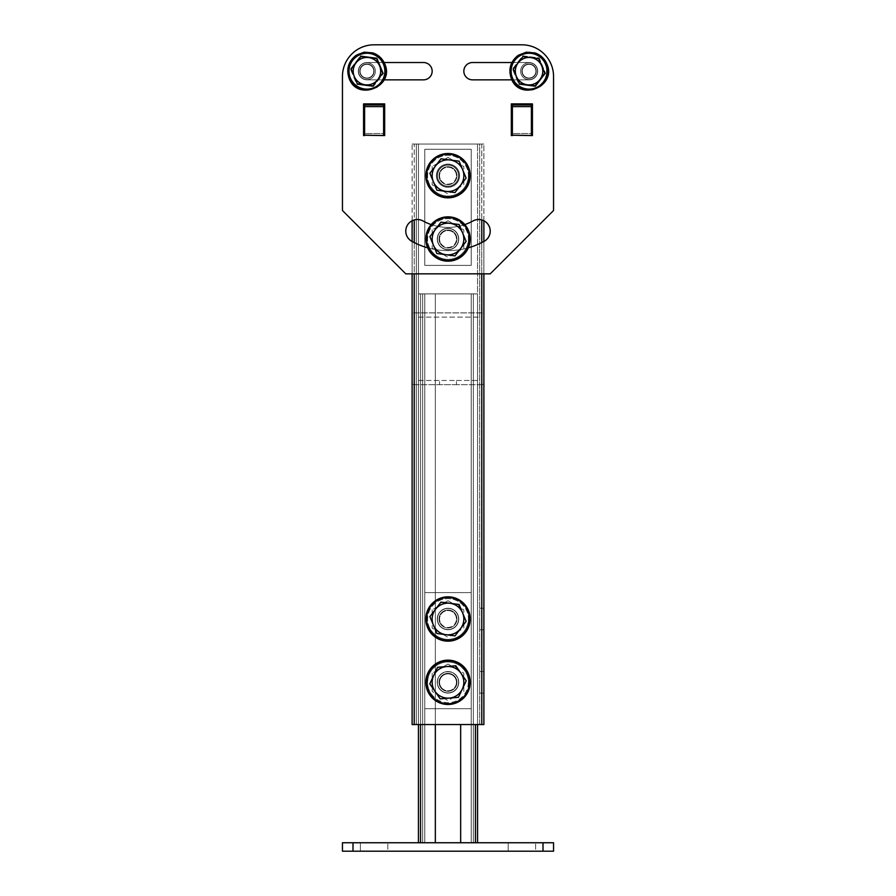 <?xml version="1.0" encoding="UTF-8"?>
<svg xmlns="http://www.w3.org/2000/svg" width="896" height="896" viewBox="0 0 896 896"><rect width="100%" height="100%" fill="white"/><g stroke="black" fill="none" stroke-linecap="round" stroke-linejoin="round"><path stroke-width="0.67" stroke-dasharray="4.48 3.36" d="M458.763 618.99A10.763 10.763 0 0 1 448 629.754A10.763 10.763 0 0 1 437.237 618.99A10.763 10.763 0 0 0 448 629.754A10.763 10.763 0 0 0 458.763 618.99A10.763 10.763 0 0 0 448 608.227A10.763 10.763 0 0 0 437.237 618.99A10.763 10.763 0 0 1 448 608.227A10.763 10.763 0 0 1 458.763 618.99A10.763 10.763 0 0 1 448 629.754A10.763 10.763 0 0 1 437.237 618.99A10.763 10.763 0 0 0 448 629.754A10.763 10.763 0 0 0 458.763 618.99A10.763 10.763 0 0 0 448 608.227A10.763 10.763 0 0 0 437.237 618.99A10.763 10.763 0 0 1 448 608.227A10.763 10.763 0 0 1 458.763 618.99M458.763 682.315A10.763 10.763 0 0 1 448 693.09A10.763 10.763 0 0 1 437.237 682.315A10.763 10.763 0 0 0 448 693.09A10.763 10.763 0 0 0 458.763 682.315A10.763 10.763 0 0 0 448 671.552A10.763 10.763 0 0 0 437.237 682.315A10.763 10.763 0 0 1 448 671.552A10.763 10.763 0 0 1 458.763 682.315A10.763 10.763 0 0 1 448 693.09A10.763 10.763 0 0 1 437.237 682.315A10.763 10.763 0 0 0 448 693.09A10.763 10.763 0 0 0 458.763 682.315A10.763 10.763 0 0 0 448 671.552A10.763 10.763 0 0 0 437.237 682.315A10.763 10.763 0 0 1 448 671.552A10.763 10.763 0 0 1 458.763 682.315M483.885 618.99L483.885 629.754L483.885 618.99M479.662 618.99L479.662 629.754L479.662 618.99M483.885 682.315L483.885 693.09L483.885 682.315M479.662 682.315L479.662 693.09L479.662 682.315M458.763 175.683A10.763 10.763 0 0 1 448 186.446A10.763 10.763 0 0 1 437.237 175.683A10.763 10.763 0 0 0 448 186.446A10.763 10.763 0 0 0 458.763 175.683A10.763 10.763 0 0 0 448 164.92A10.763 10.763 0 0 0 437.237 175.683A10.763 10.763 0 0 1 448 164.92A10.763 10.763 0 0 1 458.763 175.683A10.763 10.763 0 0 1 448 186.446A10.763 10.763 0 0 1 437.237 175.683A10.763 10.763 0 0 0 448 186.446A10.763 10.763 0 0 0 458.763 175.683A10.763 10.763 0 0 0 448 164.92A10.763 10.763 0 0 0 437.237 175.683A10.763 10.763 0 0 1 448 164.92A10.763 10.763 0 0 1 458.763 175.683M458.763 239.008A10.763 10.763 0 0 1 448 249.782A10.763 10.763 0 0 1 437.237 239.008A10.763 10.763 0 0 0 448 249.782A10.763 10.763 0 0 0 458.763 239.008A10.763 10.763 0 0 0 448 228.245A10.763 10.763 0 0 0 437.237 239.008A10.763 10.763 0 0 1 448 228.245A10.763 10.763 0 0 1 458.763 239.008A10.763 10.763 0 0 1 448 249.782A10.763 10.763 0 0 1 437.237 239.008A10.763 10.763 0 0 0 448 249.782A10.763 10.763 0 0 0 458.763 239.008A10.763 10.763 0 0 0 448 228.245A10.763 10.763 0 0 0 437.237 239.008A10.763 10.763 0 0 1 448 228.245A10.763 10.763 0 0 1 458.763 239.008M481.779 219.957L481.779 724.539L481.779 144.021L483.885 144.021L483.885 724.539L483.885 144.021L481.779 144.021L481.779 724.539L483.885 724.539L414.221 724.539L414.221 144.021L483.885 144.021L412.115 144.021L414.221 144.021L412.115 144.021L412.115 724.539L481.779 724.539L412.115 724.539L412.115 144.021L481.779 144.021L414.221 144.021L414.221 724.539L414.221 219.957M479.662 144.021L418.443 144.021L479.662 144.021L479.662 724.539L477.557 724.539L479.662 724.539L479.662 144.021L416.338 144.021L479.662 144.021L479.662 724.539L418.443 724.539L479.662 724.539L479.662 144.021M416.338 724.539L418.443 724.539L416.338 724.539L416.338 144.021L416.338 724.539L477.557 724.539L416.338 724.539L416.338 144.021L418.443 144.021L416.338 144.021L416.338 724.539M481.779 724.539L483.885 724.539L483.885 220.786A11.614 11.614 0 0 0 472.998 220.954A51.722 51.722 0 0 1 423.002 220.954A11.614 11.614 0 0 0 407.221 225.512A11.614 11.614 0 0 0 411.779 241.282A74.939 74.939 0 0 0 484.221 241.282A11.614 11.614 0 0 0 490.224 231.123A11.614 11.614 0 0 0 472.998 220.954A11.614 11.614 0 0 1 488.779 225.512A11.614 11.614 0 0 1 484.221 241.282A74.939 74.939 0 0 1 411.779 241.282A11.614 11.614 0 0 1 405.776 231.123A11.614 11.614 0 0 1 423.002 220.954A51.722 51.722 0 0 0 472.998 220.954A51.722 51.722 0 0 1 423.002 220.954A11.614 11.614 0 0 0 405.776 231.123A11.614 11.614 0 0 0 411.779 241.282A74.939 74.939 0 0 0 484.221 241.282M412.115 220.786L412.115 724.539L414.221 724.539M412.115 273.84L412.115 241.472M483.885 241.472L483.885 273.84M456.445 380.453L477.557 380.453A2.106 2.106 0 0 0 479.662 378.336L479.662 319.234A2.106 2.106 0 0 0 477.557 317.117L418.443 317.117A2.106 2.106 0 0 0 416.338 319.234L416.338 378.336A2.106 2.106 0 0 0 418.443 380.453L456.445 380.453L456.445 384.675L481.779 384.675A2.106 2.106 0 0 0 483.885 382.558L483.885 315.011A2.106 2.106 0 0 0 481.779 312.894L414.221 312.894A2.106 2.106 0 0 0 412.115 315.011L412.115 382.558A2.106 2.106 0 0 0 414.221 384.675L439.555 384.675L439.555 380.453L418.443 380.453A2.106 2.106 0 0 1 416.338 378.336L416.338 319.234A2.106 2.106 0 0 1 418.443 317.117L477.557 317.117A2.106 2.106 0 0 1 479.662 319.234L479.662 378.336A2.106 2.106 0 0 1 477.557 380.453L456.445 380.453L456.445 384.675L481.779 384.675A2.106 2.106 0 0 0 483.885 382.558L483.885 315.011A2.106 2.106 0 0 0 481.779 312.894L414.221 312.894A2.106 2.106 0 0 0 412.115 315.011L412.115 382.558A2.106 2.106 0 0 0 414.221 384.675L439.555 384.675L439.555 380.453L456.445 380.453M456.445 384.675L439.555 384.675L456.445 384.675M418.443 724.539L418.443 144.021L418.443 724.539L418.443 144.021L418.443 724.539L418.443 293.899L477.557 293.899L477.557 842.755L420.56 842.755L477.557 842.755L477.557 293.899L460.667 293.899L473.334 293.899L473.334 842.755L473.334 293.899L422.666 293.899L422.666 842.755L422.666 293.899L475.44 293.899L420.56 293.899L435.333 293.899L435.333 724.539M420.56 724.539L420.56 293.899L420.56 842.755L420.56 293.899L418.443 293.899L418.443 842.755L418.443 293.899L418.443 842.755L420.56 842.755L420.56 293.899L418.443 293.899L435.333 293.899L435.333 842.755L418.443 842.755L475.44 842.755L422.666 842.755L435.333 842.755L435.333 293.899L435.333 842.755M460.667 842.755L460.667 724.539M477.557 842.755L475.44 842.755L477.557 842.755L477.557 144.021L477.557 724.539M360.394 851.2L360.394 842.755L387.834 842.755L360.394 842.755L387.834 842.755L360.394 842.755L360.394 851.2L387.834 851.2L387.834 842.755L387.834 851.2L360.394 851.2M508.166 851.2L508.166 842.755L535.606 842.755L508.166 842.755L535.606 842.755L508.166 842.755L508.166 851.2L535.606 851.2L535.606 842.755L535.606 851.2L508.166 851.2M542.998 851.2L542.998 842.755L542.998 851.2L553.549 851.2L553.549 842.755L342.451 842.755L342.451 851.2L353.002 851.2L353.002 842.755L542.998 842.755L542.998 851.2L353.002 851.2L353.002 842.755L353.002 851.2L553.549 851.2L553.549 842.755L553.549 851.2L342.451 851.2L342.451 842.755L342.451 851.2L353.002 851.2M473.334 842.755L473.334 293.899L473.334 842.755L471.218 842.755L473.334 842.755M422.666 293.899L422.666 842.755L422.666 293.899L424.782 293.899L422.666 293.899M477.557 293.899L475.44 293.899L477.557 293.899M471.218 293.899L473.334 293.899L471.218 293.899L471.218 842.755L471.218 293.899M420.56 842.755L418.443 842.755M424.782 842.755L422.666 842.755L424.782 842.755L424.782 293.899L424.782 842.755M542.998 842.755L353.002 842.755M436.386 175.683A11.614 11.614 0 0 0 448 187.298A11.614 11.614 0 0 0 459.614 175.683A11.614 11.614 0 0 0 448 164.069A11.614 11.614 0 0 0 436.386 175.683A11.614 11.614 0 0 0 448 187.298A11.614 11.614 0 0 0 459.614 175.683A11.614 11.614 0 0 0 448 164.069A11.614 11.614 0 0 0 436.386 175.683A11.614 11.614 0 0 1 448 164.069A11.614 11.614 0 0 1 459.614 175.683A11.614 11.614 0 0 1 448 187.298A11.614 11.614 0 0 1 436.386 175.683A11.614 11.614 0 0 1 448 164.069A11.614 11.614 0 0 1 459.614 175.683A11.614 11.614 0 0 1 448 187.298A11.614 11.614 0 0 1 436.386 175.683M512.669 79.845L529.066 79.845A8.658 8.658 0 0 0 537.712 71.187A8.658 8.658 0 0 0 529.066 62.53L472.483 62.53A8.658 8.658 0 0 0 463.837 71.187A8.658 8.658 0 0 0 472.483 79.845L529.066 79.845A8.658 8.658 0 0 0 537.712 71.187A8.658 8.658 0 0 0 529.066 62.53L512.669 62.53M432.163 71.187A8.658 8.658 0 0 0 423.517 62.53L366.934 62.53A8.658 8.658 0 0 0 358.288 71.187A8.658 8.658 0 0 0 366.934 79.845L423.517 79.845A8.658 8.658 0 0 0 432.163 71.187M383.611 135.576L384.675 135.576L384.675 103.902L363.563 103.902L363.563 135.576L364.616 135.576L363.563 135.576L363.563 103.902L384.675 103.902L384.675 135.576L383.611 135.576L383.611 133.526L383.611 135.576L364.616 135.576L364.616 104.966L364.616 133.526L383.611 133.526L383.611 104.966L383.611 133.526L364.616 133.526L364.616 135.173L383.611 135.173L383.611 133.526L383.611 135.576L364.616 135.576L383.611 135.576M531.384 135.576L532.437 135.576L532.437 103.902L511.325 103.902L511.325 135.576L512.389 135.576L511.325 135.576L511.325 103.902L532.437 103.902L532.437 135.576L531.384 135.576L531.384 133.526L531.384 135.576L512.389 135.576L512.389 104.966L512.389 133.526L531.384 133.526L531.384 104.966L531.384 133.526L512.389 133.526L512.389 135.173L531.384 135.173L531.384 133.526L531.384 135.576L512.389 135.576L531.384 135.576M521.886 44.8A31.662 31.662 0 0 1 553.549 76.462A31.662 31.662 0 0 0 521.886 44.8L374.114 44.8L521.886 44.8A31.662 31.662 0 0 1 553.549 76.462L553.549 210.515L553.549 76.462L553.549 210.515L490.224 273.84L405.776 273.84L490.224 273.84L405.776 273.84L342.451 210.515L342.451 76.462L342.451 210.515L405.776 273.84L342.451 210.515M342.451 76.462A31.662 31.662 0 0 1 374.114 44.8A31.662 31.662 0 0 0 342.451 76.462A31.662 31.662 0 0 1 374.114 44.8M427.65 247.811A74.939 74.939 0 0 0 468.35 247.811M464.834 224.582A51.722 51.722 0 0 1 431.166 224.582M383.331 62.53L366.934 62.53A8.658 8.658 0 0 0 358.288 71.187A8.658 8.658 0 0 0 366.934 79.845L383.331 79.845M423.517 79.845L366.934 79.845A8.658 8.658 0 0 1 358.288 71.187A8.658 8.658 0 0 1 366.934 62.53L423.517 62.53A8.658 8.658 0 0 1 432.163 71.187A8.658 8.658 0 0 1 423.517 79.845L366.934 79.845A8.658 8.658 0 0 1 358.288 71.187A8.658 8.658 0 0 1 366.934 62.53L423.517 62.53M463.837 71.187A8.658 8.658 0 0 1 472.483 62.53L529.066 62.53A8.658 8.658 0 0 1 537.712 71.187A8.658 8.658 0 0 1 529.066 79.845L472.483 79.845A8.658 8.658 0 0 1 463.837 71.187A8.658 8.658 0 0 1 472.483 62.53L529.066 62.53A8.658 8.658 0 0 1 537.712 71.187A8.658 8.658 0 0 1 529.066 79.845L472.483 79.845A8.658 8.658 0 0 1 463.837 71.187M490.224 273.84L553.549 210.515L490.224 273.84M383.611 135.173L383.611 106.602L364.616 106.602L364.616 135.173M364.616 106.602L364.616 104.966L383.611 104.966L383.611 106.602M531.384 135.173L531.384 106.602L512.389 106.602L512.389 135.173M512.389 106.602L512.389 104.966L531.384 104.966L531.384 106.602M448 610.019A8.971 8.971 0 0 0 439.029 618.99A8.971 8.971 0 0 0 448 627.962A8.971 8.971 0 0 0 456.971 618.99A8.971 8.971 0 0 0 448 610.019A8.971 8.971 0 0 0 439.029 618.99A8.971 8.971 0 0 0 448 627.962A8.971 8.971 0 0 0 456.971 618.99A8.971 8.971 0 0 0 448 610.019A8.971 8.971 0 0 0 439.029 618.99A8.971 8.971 0 0 0 448 627.962A8.971 8.971 0 0 0 456.971 618.99A8.971 8.971 0 0 0 448 610.019A8.971 8.971 0 0 0 439.029 618.99A8.971 8.971 0 0 0 448 627.962A8.971 8.971 0 0 0 456.971 618.99A8.971 8.971 0 0 0 448 610.019M448 673.344A8.971 8.971 0 0 0 439.029 682.315A8.971 8.971 0 0 0 448 691.298A8.971 8.971 0 0 0 456.971 682.315A8.971 8.971 0 0 0 448 673.344A8.971 8.971 0 0 0 439.029 682.315A8.971 8.971 0 0 0 448 691.298A8.971 8.971 0 0 0 456.971 682.315A8.971 8.971 0 0 0 448 673.344A8.971 8.971 0 0 0 439.029 682.315A8.971 8.971 0 0 0 448 691.298A8.971 8.971 0 0 0 456.971 682.315A8.971 8.971 0 0 0 448 673.344A8.971 8.971 0 0 0 439.029 682.315A8.971 8.971 0 0 0 448 691.298A8.971 8.971 0 0 0 456.971 682.315A8.971 8.971 0 0 0 448 673.344M424.782 708.702L471.218 708.702L471.218 592.603L424.782 592.603L424.782 708.702L471.218 708.702L471.218 592.603L424.782 592.603L424.782 708.702L471.218 708.702L471.218 592.603L424.782 592.603L424.782 708.702L471.218 708.702L471.218 592.603L424.782 592.603L424.782 708.702M448 247.979A8.971 8.971 0 0 0 456.971 239.008A8.971 8.971 0 0 0 448 230.037A8.971 8.971 0 0 0 439.029 239.008A8.971 8.971 0 0 0 448 247.979A8.971 8.971 0 0 0 456.971 239.008A8.971 8.971 0 0 0 448 230.037A8.971 8.971 0 0 0 439.029 239.008A8.971 8.971 0 0 0 448 247.979A8.971 8.971 0 0 0 456.971 239.008A8.971 8.971 0 0 0 448 230.037A8.971 8.971 0 0 0 439.029 239.008A8.971 8.971 0 0 0 448 247.979A8.971 8.971 0 0 0 456.971 239.008A8.971 8.971 0 0 0 448 230.037A8.971 8.971 0 0 0 439.029 239.008A8.971 8.971 0 0 0 448 247.979M448 184.654A8.971 8.971 0 0 0 456.971 175.683A8.971 8.971 0 0 0 448 166.712A8.971 8.971 0 0 0 439.029 175.683A8.971 8.971 0 0 0 448 184.654A8.971 8.971 0 0 0 456.971 175.683A8.971 8.971 0 0 0 448 166.712A8.971 8.971 0 0 0 439.029 175.683A8.971 8.971 0 0 0 448 184.654A8.971 8.971 0 0 0 456.971 175.683A8.971 8.971 0 0 0 448 166.712A8.971 8.971 0 0 0 439.029 175.683A8.971 8.971 0 0 0 448 184.654A8.971 8.971 0 0 0 456.971 175.683A8.971 8.971 0 0 0 448 166.712A8.971 8.971 0 0 0 439.029 175.683A8.971 8.971 0 0 0 448 184.654M471.218 149.296L424.782 149.296L424.782 265.395L471.218 265.395L471.218 149.296L424.782 149.296L424.782 265.395L471.218 265.395L471.218 149.296L424.782 149.296L424.782 265.395L471.218 265.395L471.218 149.296L424.782 149.296L424.782 265.395L471.218 265.395L471.218 149.296M425.835 175.683A22.165 22.165 0 0 0 448 197.848A22.165 22.165 0 0 0 470.165 175.683A22.165 22.165 0 0 0 448 153.518A22.165 22.165 0 0 0 425.835 175.683M456.445 175.683A8.445 8.445 0 0 0 448 167.238A8.445 8.445 0 0 0 439.555 175.683A8.445 8.445 0 0 0 448 184.128A8.445 8.445 0 0 0 456.445 175.683M437.45 175.683A10.55 10.55 0 0 1 448 165.122A10.55 10.55 0 0 1 458.55 175.683A10.55 10.55 0 0 0 448 165.122A10.55 10.55 0 0 0 437.45 175.683A10.55 10.55 0 0 0 448 186.234A10.55 10.55 0 0 0 458.55 175.683A10.55 10.55 0 0 1 448 186.234A10.55 10.55 0 0 1 437.45 175.683M432.163 166.544L432.163 184.822L448 193.962L463.837 184.822L463.837 166.544L448 157.405L432.163 166.544L432.163 184.822L448 193.962L463.837 184.822L463.837 166.544L455.918 161.974A15.837 15.837 0 0 0 440.082 161.974L432.163 166.544M455.918 161.974L448 157.405L440.082 161.974A15.837 15.837 0 0 0 440.082 189.392A15.837 15.837 0 0 0 463.837 175.683A15.837 15.837 0 0 0 455.918 161.974M440.205 622.227A8.445 8.445 0 0 1 444.763 611.195A8.445 8.445 0 0 1 455.795 615.754A8.445 8.445 0 0 1 451.237 626.786A8.445 8.445 0 0 1 440.205 622.227M457.755 614.947A10.55 10.55 0 0 0 443.957 609.235A10.55 10.55 0 0 0 438.245 623.034A10.55 10.55 0 0 1 443.957 609.235A10.55 10.55 0 0 1 457.755 614.947A10.55 10.55 0 0 1 452.043 628.746A10.55 10.55 0 0 1 438.245 623.034A10.55 10.55 0 0 0 452.043 628.746A10.55 10.55 0 0 0 457.755 614.947M460.981 608.978L461.395 609.963M462.213 611.934L466.122 621.365M435.008 629.003L429.878 616.616L441 602.101L459.122 604.486M460.566 628.622L455.426 635.331M454.317 635.79L445.939 634.693M425.835 239.008A22.165 22.165 0 0 0 448 261.173A22.165 22.165 0 0 0 470.165 239.008A22.165 22.165 0 0 0 448 216.843A22.165 22.165 0 0 0 425.835 239.008M456.445 239.008A8.445 8.445 0 0 0 448 230.563A8.445 8.445 0 0 0 439.555 239.008A8.445 8.445 0 0 0 448 247.453A8.445 8.445 0 0 0 456.445 239.008M437.45 239.008A10.55 10.55 0 0 1 448 228.458A10.55 10.55 0 0 1 458.55 239.008A10.55 10.55 0 0 0 448 228.458A10.55 10.55 0 0 0 437.45 239.008A10.55 10.55 0 0 0 448 249.57A10.55 10.55 0 0 0 458.55 239.008A10.55 10.55 0 0 1 448 249.57A10.55 10.55 0 0 1 437.45 239.008M432.163 229.869L432.163 248.147L448 257.298L463.837 248.147L463.837 229.869L448 220.73L432.163 229.869L432.163 248.147L448 257.298L463.837 248.147L463.837 229.869L455.918 225.299A15.837 15.837 0 0 0 440.082 225.299L432.163 229.869M455.918 225.299L448 220.73L440.082 225.299A15.837 15.837 0 0 0 440.082 252.728A15.837 15.837 0 0 0 463.837 239.008A15.837 15.837 0 0 0 455.918 225.299M425.835 618.99A22.165 22.165 0 0 0 448 641.155A22.165 22.165 0 0 0 470.165 618.99A22.165 22.165 0 0 0 448 596.826A22.165 22.165 0 0 0 425.835 618.99M456.445 618.99A8.445 8.445 0 0 0 448 610.546A8.445 8.445 0 0 0 439.555 618.99A8.445 8.445 0 0 0 448 627.435A8.445 8.445 0 0 0 456.445 618.99M437.45 618.99A10.55 10.55 0 0 1 448 608.44A10.55 10.55 0 0 1 458.55 618.99A10.55 10.55 0 0 0 448 608.44A10.55 10.55 0 0 0 437.45 618.99A10.55 10.55 0 0 0 448 629.541A10.55 10.55 0 0 0 458.55 618.99A10.55 10.55 0 0 1 448 629.541A10.55 10.55 0 0 1 437.45 618.99M432.163 609.851L432.163 628.13L448 637.269L463.837 628.13L463.837 609.851L448 600.712L432.163 609.851L432.163 628.13L448 637.269L463.837 628.13L463.837 609.851L455.918 605.282A15.837 15.837 0 0 0 440.082 605.282L432.163 609.851M455.918 605.282L448 600.712L440.082 605.282A15.837 15.837 0 0 0 440.082 632.699A15.837 15.837 0 0 0 463.837 618.99A15.837 15.837 0 0 0 455.918 605.282M425.835 682.315A22.165 22.165 0 0 0 448 704.491A22.165 22.165 0 0 0 470.165 682.315A22.165 22.165 0 0 0 448 660.15A22.165 22.165 0 0 0 425.835 682.315M456.445 682.315A8.445 8.445 0 0 0 448 673.882A8.445 8.445 0 0 0 439.555 682.315A8.445 8.445 0 0 0 448 690.76A8.445 8.445 0 0 0 456.445 682.315M437.45 682.315A10.55 10.55 0 0 1 448 671.765A10.55 10.55 0 0 1 458.55 682.315A10.55 10.55 0 0 0 448 671.765A10.55 10.55 0 0 0 437.45 682.315A10.55 10.55 0 0 0 448 692.877A10.55 10.55 0 0 0 458.55 682.315A10.55 10.55 0 0 1 448 692.877A10.55 10.55 0 0 1 437.45 682.315M432.163 673.176L432.163 691.466L448 700.605L463.837 691.466L463.837 673.176L448 664.037L432.163 673.176L432.163 691.466L448 700.605L463.837 691.466L463.837 673.176L455.918 668.606A15.837 15.837 0 0 0 440.082 668.606L432.163 673.176M455.918 668.606L448 664.037L440.082 668.606A15.837 15.837 0 0 0 440.082 696.035A15.837 15.837 0 0 0 463.837 682.315A15.837 15.837 0 0 0 455.918 668.606M441.067 687.131A8.445 8.445 0 0 1 443.184 675.382A8.445 8.445 0 0 1 454.933 677.51A8.445 8.445 0 0 1 452.816 689.259A8.445 8.445 0 0 1 441.067 687.131M456.669 676.301A10.55 10.55 0 0 0 441.986 673.646A10.55 10.55 0 0 0 439.331 688.341A10.55 10.55 0 0 1 441.986 673.646A10.55 10.55 0 0 1 456.669 676.301A10.55 10.55 0 0 1 454.014 690.995A10.55 10.55 0 0 1 439.331 688.341A10.55 10.55 0 0 0 454.014 690.995A10.55 10.55 0 0 0 456.669 676.301M458.573 669.782L466.222 680.803M436.834 693.997L429.778 683.838L437.573 667.296L455.795 665.784M465.92 681.43L462.325 689.069M449.31 698.096L440.899 698.802M440.205 178.92A8.445 8.445 0 0 1 444.763 167.877A8.445 8.445 0 0 1 455.795 172.446A8.445 8.445 0 0 1 451.237 183.478A8.445 8.445 0 0 1 440.205 178.92M457.755 171.64A10.55 10.55 0 0 0 443.957 165.928A10.55 10.55 0 0 0 438.245 179.726A10.55 10.55 0 0 1 443.957 165.928A10.55 10.55 0 0 1 457.755 171.64A10.55 10.55 0 0 1 452.043 185.427A10.55 10.55 0 0 1 438.245 179.726A10.55 10.55 0 0 0 452.043 185.427A10.55 10.55 0 0 0 457.755 171.64M460.981 165.659L466.122 178.058L455 192.573L436.878 190.187M434.605 184.71L429.878 173.298L441 158.794M440.205 242.245A8.445 8.445 0 0 1 444.763 231.213A8.445 8.445 0 0 1 455.795 235.782A8.445 8.445 0 0 1 451.237 246.814A8.445 8.445 0 0 1 440.205 242.245M457.755 234.965A10.55 10.55 0 0 0 443.957 229.264A10.55 10.55 0 0 0 438.245 243.051A10.55 10.55 0 0 1 443.957 229.264A10.55 10.55 0 0 1 457.755 234.965A10.55 10.55 0 0 1 452.043 248.763A10.55 10.55 0 0 1 438.245 243.051A10.55 10.55 0 0 0 452.043 248.763A10.55 10.55 0 0 0 457.755 234.965M460.981 228.995L466.122 241.394L455 255.898L436.878 253.523M434.605 248.046L429.878 236.634L441 222.13M441.683 222.219L450.061 223.317M535.136 85.826L539.952 79.531A13.72 13.72 0 0 0 530.846 57.579L522.995 56.549L513.352 69.126L516.387 76.44A13.72 13.72 0 0 0 539.952 79.531L544.768 73.248L538.698 58.61L522.995 56.549L513.352 69.126L519.422 83.765L518.045 80.438L519.422 83.765L535.136 85.826L519.422 83.765L535.136 85.826L544.768 73.248L541.733 65.934L544.768 73.248L539.952 79.531A13.72 13.72 0 0 0 541.733 65.934L544.768 73.248L545.586 73.36L535.45 86.587L518.918 84.414L512.534 69.014L522.682 55.787L539.202 57.96L545.586 73.36L539.202 57.96L522.682 55.787L522.995 56.549L538.698 58.61L522.995 56.549L518.168 62.843A13.72 13.72 0 0 0 516.387 76.44L519.422 83.765L535.136 85.826L519.422 83.765L535.136 85.826L544.768 73.248L535.136 85.826L527.274 84.795A13.72 13.72 0 0 0 539.952 79.531L535.136 85.826L535.45 86.587L545.586 73.36L544.768 73.248L541.733 65.934A13.72 13.72 0 0 0 518.168 62.843L522.995 56.549L538.698 58.61L522.995 56.549L513.352 69.126L519.422 83.765L535.136 85.826L519.422 83.765L513.352 69.126L522.995 56.549L513.352 69.126L516.387 76.44A13.72 13.72 0 0 0 527.274 84.795L519.422 83.765L513.352 69.126L518.168 62.843A13.72 13.72 0 0 0 527.274 84.795A13.72 13.72 0 0 0 541.733 65.934L538.698 58.61L541.733 65.934A13.72 13.72 0 0 0 518.168 62.843L522.995 56.549L538.698 58.61L541.733 65.934L538.698 58.61L530.846 57.579A13.72 13.72 0 0 0 516.387 76.44L519.422 83.765L535.136 85.826L544.768 73.248L538.698 58.61L541.733 65.934A13.72 13.72 0 0 1 527.274 84.795A13.72 13.72 0 0 1 518.168 62.843L522.995 56.549L538.698 58.61L541.733 65.934A13.72 13.72 0 0 0 530.846 57.579L522.995 56.549L518.168 62.843A13.72 13.72 0 0 1 530.846 57.579L522.995 56.549L522.682 55.787L512.534 69.014L513.352 69.126L512.534 69.014L518.918 84.414L519.422 83.765L518.918 84.414L535.45 86.587L535.136 85.826M541.162 64.557L540.198 62.216L541.162 64.557M521.259 74.424A8.445 8.445 0 0 1 525.829 63.392A8.445 8.445 0 0 1 536.861 67.95A8.445 8.445 0 0 1 532.291 78.982A8.445 8.445 0 0 1 521.259 74.424A8.445 8.445 0 0 1 525.829 63.392A8.445 8.445 0 0 1 536.861 67.95A8.445 8.445 0 0 1 532.291 78.982A8.445 8.445 0 0 1 521.259 74.424A8.445 8.445 0 0 1 525.829 63.392A8.445 8.445 0 0 1 536.861 67.95A8.445 8.445 0 0 1 532.291 78.982A8.445 8.445 0 0 1 521.259 74.424A8.445 8.445 0 0 1 525.829 63.392A8.445 8.445 0 0 1 536.861 67.95A8.445 8.445 0 0 1 532.291 78.982A8.445 8.445 0 0 1 521.259 74.424A8.445 8.445 0 0 0 532.291 78.982A8.445 8.445 0 0 0 536.861 67.95A8.445 8.445 0 0 0 525.829 63.392A8.445 8.445 0 0 0 521.259 74.424A8.445 8.445 0 0 0 532.291 78.982A8.445 8.445 0 0 0 536.861 67.95A8.445 8.445 0 0 0 525.829 63.392A8.445 8.445 0 0 0 521.259 74.424A8.445 8.445 0 0 0 532.291 78.982A8.445 8.445 0 0 0 536.861 67.95A8.445 8.445 0 0 0 525.829 63.392A8.445 8.445 0 0 0 521.259 74.424A8.445 8.445 0 0 0 532.291 78.982A8.445 8.445 0 0 0 536.861 67.95A8.445 8.445 0 0 0 525.829 63.392A8.445 8.445 0 0 0 521.259 74.424A8.445 8.445 0 0 0 532.291 78.982A8.445 8.445 0 0 0 536.861 67.95A8.445 8.445 0 0 1 532.291 78.982A8.445 8.445 0 0 1 521.259 74.424A8.445 8.445 0 0 0 532.291 78.982A8.445 8.445 0 0 0 536.861 67.95A8.445 8.445 0 0 0 525.829 63.392A8.445 8.445 0 0 0 521.259 74.424A8.445 8.445 0 0 1 525.829 63.392A8.445 8.445 0 0 1 536.861 67.95A8.445 8.445 0 0 0 525.829 63.392A8.445 8.445 0 0 0 521.259 74.424A8.445 8.445 0 0 0 532.291 78.982A8.445 8.445 0 0 0 536.861 67.95A8.445 8.445 0 0 1 532.291 78.982A8.445 8.445 0 0 1 521.259 74.424A8.445 8.445 0 0 1 525.829 63.392A8.445 8.445 0 0 1 536.861 67.95A8.445 8.445 0 0 1 532.291 78.982A8.445 8.445 0 0 1 521.259 74.424A8.445 8.445 0 0 1 525.829 63.392A8.445 8.445 0 0 1 536.861 67.95A8.445 8.445 0 0 0 525.829 63.392A8.445 8.445 0 0 0 521.259 74.424M522.76 73.797A6.821 6.821 0 0 1 526.445 64.882A6.821 6.821 0 0 1 535.371 68.578A6.821 6.821 0 0 1 531.675 77.493A6.821 6.821 0 0 1 522.76 73.797A6.821 6.821 0 0 1 526.445 64.882A6.821 6.821 0 0 1 535.371 68.578A6.821 6.821 0 0 1 531.675 77.493A6.821 6.821 0 0 1 522.76 73.797A6.821 6.821 0 0 0 531.675 77.493A6.821 6.821 0 0 0 535.371 68.578A6.821 6.821 0 0 0 526.445 64.882A6.821 6.821 0 0 0 522.76 73.797A6.821 6.821 0 0 0 531.675 77.493A6.821 6.821 0 0 0 535.371 68.578A6.821 6.821 0 0 0 526.445 64.882A6.821 6.821 0 0 0 522.76 73.797M373.005 85.826L382.648 73.248L379.613 65.934A13.72 13.72 0 0 0 356.048 62.843A13.72 13.72 0 0 0 354.267 76.44L353.898 75.566L354.267 76.44A13.72 13.72 0 0 0 365.154 84.795L373.005 85.826L382.648 73.248L376.578 58.61L360.864 56.549L351.232 69.126L360.864 56.549L351.232 69.126L360.864 56.549L351.232 69.126L360.864 56.549L376.578 58.61L360.864 56.549L351.232 69.126L354.267 76.44L351.232 69.126L356.048 62.843A13.72 13.72 0 0 0 354.267 76.44L357.302 83.765L355.914 80.438L357.302 83.765L373.005 85.826L357.302 83.765L373.005 85.826L377.832 79.531A13.72 13.72 0 0 0 379.613 65.934L376.578 58.61L360.864 56.549L376.578 58.61L360.864 56.549L376.578 58.61L382.648 73.248L373.005 85.826L365.154 84.795A13.72 13.72 0 0 0 377.832 79.531L382.648 73.248L376.578 58.61L379.613 65.934L376.578 58.61L368.726 57.579A13.72 13.72 0 0 0 356.048 62.843L351.232 69.126L354.267 76.44A13.72 13.72 0 0 0 365.154 84.795L373.005 85.826L382.648 73.248L373.005 85.826L357.302 83.765L351.232 69.126L357.302 83.765L354.267 76.44L357.302 83.765L365.154 84.795A13.72 13.72 0 0 0 379.613 65.934A13.72 13.72 0 0 0 368.726 57.579L360.864 56.549L356.048 62.843A13.72 13.72 0 0 1 379.613 65.934L382.648 73.248L379.613 65.934A13.72 13.72 0 0 1 377.832 79.531L373.005 85.826L377.832 79.531A13.72 13.72 0 0 1 365.154 84.795L373.005 85.826L382.648 73.248L383.466 73.36L377.082 57.96L360.55 55.787L350.414 69.014L356.798 84.414L373.318 86.587L383.466 73.36L373.318 86.587L373.005 85.826L365.154 84.795A13.72 13.72 0 0 1 356.048 62.843L360.864 56.549L360.55 55.787L377.082 57.96L383.466 73.36L382.648 73.248L376.578 58.61L377.082 57.96L376.578 58.61L360.864 56.549L351.232 69.126L350.414 69.014L360.55 55.787L360.864 56.549L376.578 58.61L379.613 65.934A13.72 13.72 0 0 0 356.048 62.843A13.72 13.72 0 0 0 354.267 76.44L351.232 69.126L350.414 69.014L356.798 84.414L357.302 83.765L354.267 76.44A13.72 13.72 0 0 0 365.154 84.795L357.302 83.765L354.267 76.44L357.302 83.765L365.154 84.795A13.72 13.72 0 0 0 377.832 79.531L373.005 85.826L373.318 86.587L356.798 84.414L357.302 83.765L373.005 85.826M379.042 64.557L378.067 62.216L379.042 64.557M359.139 74.424A8.445 8.445 0 0 1 363.709 63.392A8.445 8.445 0 0 1 374.741 67.95A8.445 8.445 0 0 1 370.171 78.982A8.445 8.445 0 0 1 359.139 74.424A8.445 8.445 0 0 1 363.709 63.392A8.445 8.445 0 0 1 374.741 67.95A8.445 8.445 0 0 1 370.171 78.982A8.445 8.445 0 0 1 359.139 74.424A8.445 8.445 0 0 1 363.709 63.392A8.445 8.445 0 0 1 374.741 67.95A8.445 8.445 0 0 1 370.171 78.982A8.445 8.445 0 0 1 359.139 74.424A8.445 8.445 0 0 1 363.709 63.392A8.445 8.445 0 0 1 374.741 67.95A8.445 8.445 0 0 1 370.171 78.982A8.445 8.445 0 0 1 359.139 74.424A8.445 8.445 0 0 0 370.171 78.982A8.445 8.445 0 0 0 374.741 67.95A8.445 8.445 0 0 0 363.709 63.392A8.445 8.445 0 0 0 359.139 74.424A8.445 8.445 0 0 0 370.171 78.982A8.445 8.445 0 0 0 374.741 67.95A8.445 8.445 0 0 0 363.709 63.392A8.445 8.445 0 0 0 359.139 74.424A8.445 8.445 0 0 0 370.171 78.982A8.445 8.445 0 0 0 374.741 67.95A8.445 8.445 0 0 0 363.709 63.392A8.445 8.445 0 0 0 359.139 74.424A8.445 8.445 0 0 0 370.171 78.982A8.445 8.445 0 0 0 374.741 67.95A8.445 8.445 0 0 0 363.709 63.392A8.445 8.445 0 0 0 359.139 74.424A8.445 8.445 0 0 1 363.709 63.392A8.445 8.445 0 0 1 374.741 67.95A8.445 8.445 0 0 0 363.709 63.392A8.445 8.445 0 0 0 359.139 74.424A8.445 8.445 0 0 1 363.709 63.392A8.445 8.445 0 0 1 374.741 67.95A8.445 8.445 0 0 1 370.171 78.982A8.445 8.445 0 0 1 359.139 74.424A8.445 8.445 0 0 0 370.171 78.982A8.445 8.445 0 0 0 374.741 67.95A8.445 8.445 0 0 1 370.171 78.982A8.445 8.445 0 0 1 359.139 74.424A8.445 8.445 0 0 0 370.171 78.982A8.445 8.445 0 0 0 374.741 67.95A8.445 8.445 0 0 1 370.171 78.982A8.445 8.445 0 0 1 359.139 74.424A8.445 8.445 0 0 0 370.171 78.982A8.445 8.445 0 0 0 374.741 67.95A8.445 8.445 0 0 0 363.709 63.392A8.445 8.445 0 0 0 359.139 74.424A8.445 8.445 0 0 1 363.709 63.392A8.445 8.445 0 0 1 374.741 67.95A8.445 8.445 0 0 0 363.709 63.392A8.445 8.445 0 0 0 359.139 74.424M360.629 73.797A6.821 6.821 0 0 1 364.325 64.882A6.821 6.821 0 0 1 373.24 68.578A6.821 6.821 0 0 1 369.555 77.493A6.821 6.821 0 0 1 360.629 73.797A6.821 6.821 0 0 1 364.325 64.882A6.821 6.821 0 0 1 373.24 68.578A6.821 6.821 0 0 1 369.555 77.493A6.821 6.821 0 0 1 360.629 73.797A6.821 6.821 0 0 0 369.555 77.493A6.821 6.821 0 0 0 373.24 68.578A6.821 6.821 0 0 0 364.325 64.882A6.821 6.821 0 0 0 360.629 73.797A6.821 6.821 0 0 0 369.555 77.493A6.821 6.821 0 0 0 373.24 68.578A6.821 6.821 0 0 0 364.325 64.882A6.821 6.821 0 0 0 360.629 73.797M360.304 73.931A7.179 7.179 0 0 1 364.19 64.557A7.179 7.179 0 0 1 373.565 68.443A7.179 7.179 0 0 0 364.19 64.557A7.179 7.179 0 0 0 360.304 73.931A7.179 7.179 0 0 0 369.69 77.818A7.179 7.179 0 0 0 373.565 68.443A7.179 7.179 0 0 1 369.69 77.818A7.179 7.179 0 0 1 360.304 73.931A7.179 7.179 0 0 0 369.69 77.818A7.179 7.179 0 0 0 373.565 68.443A7.179 7.179 0 0 1 369.69 77.818A7.179 7.179 0 0 1 360.304 73.931A7.179 7.179 0 0 1 364.19 64.557A7.179 7.179 0 0 1 373.565 68.443A7.179 7.179 0 0 0 364.19 64.557A7.179 7.179 0 0 0 360.304 73.931M522.435 73.931A7.179 7.179 0 0 0 531.81 77.818A7.179 7.179 0 0 0 535.696 68.443A7.179 7.179 0 0 1 531.81 77.818A7.179 7.179 0 0 1 522.435 73.931A7.179 7.179 0 0 1 526.31 64.557A7.179 7.179 0 0 1 535.696 68.443A7.179 7.179 0 0 0 526.31 64.557A7.179 7.179 0 0 0 522.435 73.931A7.179 7.179 0 0 0 531.81 77.818A7.179 7.179 0 0 0 535.696 68.443A7.179 7.179 0 0 1 531.81 77.818A7.179 7.179 0 0 1 522.435 73.931A7.179 7.179 0 0 1 526.31 64.557A7.179 7.179 0 0 1 535.696 68.443A7.179 7.179 0 0 0 526.31 64.557A7.179 7.179 0 0 0 522.435 73.931M538.698 58.61L539.202 57.96L538.698 58.61M382.648 73.248L379.613 65.934A13.72 13.72 0 0 1 377.832 79.531L382.648 73.248M481.779 273.84L481.779 242.581M414.221 242.581L414.221 273.84M475.44 724.539L475.44 842.755M426.619 175.683A21.381 21.381 0 0 0 448 197.064A21.381 21.381 0 0 0 469.381 175.683A21.381 21.381 0 0 0 448 154.291A21.381 21.381 0 0 0 426.619 175.683M468.373 175.683C469.19 181.642 463.075 195.776 448 196.056C432.925 195.776 426.81 181.642 427.627 175.683C426.81 169.725 432.925 155.59 448 155.31C463.075 155.59 469.19 169.725 468.373 175.683M429.184 626.797C430.707 632.61 441.773 643.328 455.806 637.806C469.627 631.781 469.851 616.381 466.816 611.184C465.293 605.371 454.227 594.653 440.194 600.174C426.373 606.2 426.149 621.6 429.184 626.797M426.619 239.008A21.381 21.381 0 0 0 448 260.4A21.381 21.381 0 0 0 469.381 239.008A21.381 21.381 0 0 0 448 217.627A21.381 21.381 0 0 0 426.619 239.008M468.373 239.008C469.19 244.966 463.075 259.101 448 259.381C432.925 259.101 426.81 244.966 427.627 239.008C426.81 233.05 432.925 218.915 448 218.635C463.075 218.915 469.19 233.05 468.373 239.008M426.619 618.99A21.381 21.381 0 0 0 448 640.371A21.381 21.381 0 0 0 469.381 618.99A21.381 21.381 0 0 0 448 597.61A21.381 21.381 0 0 0 426.619 618.99M468.373 618.99C469.19 624.949 463.075 639.083 448 639.363C432.925 639.083 426.81 624.949 427.627 618.99C426.81 613.032 432.925 598.898 448 598.618C463.075 598.898 469.19 613.032 468.373 618.99M426.619 682.315A21.381 21.381 0 0 0 448 703.707A21.381 21.381 0 0 0 469.381 682.315A21.381 21.381 0 0 0 448 660.934A21.381 21.381 0 0 0 426.619 682.315M468.373 682.315C469.19 688.274 463.075 702.419 448 702.688C432.925 702.419 426.81 688.274 427.627 682.315C426.81 676.357 432.925 662.222 448 661.954C463.075 662.222 469.19 676.357 468.373 682.315M431.267 693.93C433.989 699.294 447.07 707.426 459.614 699.059C471.845 690.234 468.81 675.136 464.733 670.712C462.011 665.347 448.93 657.216 436.386 665.582C424.155 674.408 427.19 689.506 431.267 693.93M429.184 183.49C430.707 189.302 441.773 200.021 455.806 194.499C469.627 188.462 469.851 173.074 466.816 167.877C465.293 162.064 454.227 151.346 440.194 156.867C426.373 162.893 426.149 178.293 429.184 183.49M429.184 246.814C430.707 252.627 441.773 263.346 455.806 257.824C469.627 251.798 469.851 236.398 466.816 231.213C465.293 225.389 454.227 214.67 440.194 220.192C426.373 226.229 426.149 241.629 429.184 246.814M512.68 77.974A17.73 17.73 0 0 1 522.267 54.813A17.73 17.73 0 0 1 545.44 64.4A17.73 17.73 0 0 1 535.853 87.573A17.73 17.73 0 0 1 512.68 77.974A17.73 17.73 0 0 1 522.267 54.813A17.73 17.73 0 0 1 545.44 64.4A17.73 17.73 0 0 1 535.853 87.573A17.73 17.73 0 0 1 512.68 77.974A17.73 17.73 0 0 0 535.853 87.573A17.73 17.73 0 0 0 545.44 64.4A17.73 17.73 0 0 0 522.267 54.813A17.73 17.73 0 0 0 512.68 77.974A17.73 17.73 0 0 0 535.853 87.573A17.73 17.73 0 0 0 545.44 64.4A17.73 17.73 0 0 0 522.267 54.813A17.73 17.73 0 0 0 512.68 77.974M350.56 77.974A17.73 17.73 0 0 1 360.147 54.813A17.73 17.73 0 0 1 383.32 64.4A17.73 17.73 0 0 1 373.733 87.573A17.73 17.73 0 0 1 350.56 77.974A17.73 17.73 0 0 1 360.147 54.813A17.73 17.73 0 0 1 383.32 64.4A17.73 17.73 0 0 1 373.733 87.573A17.73 17.73 0 0 1 350.56 77.974A17.73 17.73 0 0 0 373.733 87.573A17.73 17.73 0 0 0 383.32 64.4A17.73 17.73 0 0 0 360.147 54.813A17.73 17.73 0 0 0 350.56 77.974A17.73 17.73 0 0 0 373.733 87.573A17.73 17.73 0 0 0 383.32 64.4A17.73 17.73 0 0 0 360.147 54.813A17.73 17.73 0 0 0 350.56 77.974M349.81 78.288A18.536 18.536 0 0 0 374.035 88.312A18.536 18.536 0 0 0 384.059 64.086A18.536 18.536 0 0 0 359.834 54.062A18.536 18.536 0 0 0 349.81 78.288A18.536 18.536 0 0 0 374.035 88.312A18.536 18.536 0 0 0 384.059 64.086A18.536 18.536 0 0 0 359.834 54.062A18.536 18.536 0 0 0 349.81 78.288M546.19 64.086A18.536 18.536 0 0 0 521.965 54.062A18.536 18.536 0 0 0 511.941 78.288A18.536 18.536 0 0 0 536.166 88.312A18.536 18.536 0 0 0 546.19 64.086A18.536 18.536 0 0 0 521.965 54.062A18.536 18.536 0 0 0 511.941 78.288A18.536 18.536 0 0 0 536.166 88.312A18.536 18.536 0 0 0 546.19 64.086M383.6 64.277A18.032 18.032 0 0 1 373.845 87.842A18.032 18.032 0 0 1 350.28 78.098A18.032 18.032 0 0 1 360.035 54.533A18.032 18.032 0 0 1 383.6 64.277A18.032 18.032 0 0 0 360.035 54.533A18.032 18.032 0 0 0 350.28 78.098A18.032 18.032 0 0 0 373.845 87.842A18.032 18.032 0 0 0 383.6 64.277M383.186 64.456A17.584 17.584 0 0 1 373.677 87.438A17.584 17.584 0 0 1 350.694 77.93A17.584 17.584 0 0 1 360.203 54.936A17.584 17.584 0 0 1 383.186 64.456A17.584 17.584 0 0 0 360.203 54.936A17.584 17.584 0 0 0 350.694 77.93A17.584 17.584 0 0 0 373.677 87.438A17.584 17.584 0 0 0 383.186 64.456M545.72 64.277A18.032 18.032 0 0 0 522.155 54.533A18.032 18.032 0 0 0 512.4 78.098A18.032 18.032 0 0 0 535.965 87.842A18.032 18.032 0 0 0 545.72 64.277A18.032 18.032 0 0 1 535.965 87.842A18.032 18.032 0 0 1 512.4 78.098A18.032 18.032 0 0 1 522.155 54.533A18.032 18.032 0 0 1 545.72 64.277M545.306 64.456A17.584 17.584 0 0 0 522.323 54.936A17.584 17.584 0 0 0 512.814 77.93A17.584 17.584 0 0 0 535.797 87.438A17.584 17.584 0 0 0 545.306 64.456A17.584 17.584 0 0 1 535.797 87.438A17.584 17.584 0 0 1 512.814 77.93A17.584 17.584 0 0 1 522.323 54.936A17.584 17.584 0 0 1 545.306 64.456M479.662 629.754L483.885 629.754L479.662 629.754M479.662 693.09L483.885 693.09L479.662 693.09M479.662 671.552L483.885 671.552L479.662 671.552M479.662 608.227L483.885 608.227L479.662 608.227M384.686 63.829C380.274 54.958 373.162 51.128 363.328 52.315C357.258 53.626 352.755 57.008 349.821 62.474C347.267 67.738 347.054 73.102 349.194 78.546L355.97 86.957L366.229 90.384L376.701 87.73L384.093 79.845L376.701 87.73L366.229 90.384L355.97 86.957L349.194 78.546C347.054 73.102 347.267 67.738 349.821 62.474C352.755 57.008 357.258 53.626 363.328 52.315C373.162 51.128 380.274 54.958 384.686 63.829L385.829 67.693L384.686 63.829M511.907 79.845L516.365 85.602L524.003 89.723L532.672 90.059L540.602 86.542L546.179 79.901L546.806 63.829L540.03 55.418L529.771 51.99L519.299 54.645L511.907 62.53L519.299 54.645L529.771 51.99L540.03 55.418L546.806 63.829L546.179 79.901L540.602 86.542L532.672 90.059L524.003 89.723L516.365 85.602L511.907 79.845M511.269 78.422L509.947 73.102L511.269 78.422M349.485 78.422C357.739 101.382 394.811 86.016 384.395 63.952C376.13 40.992 339.069 56.358 349.485 78.422C339.069 56.358 376.13 40.992 384.395 63.952C394.811 86.016 357.739 101.382 349.485 78.422M511.605 78.422C501.2 56.358 538.261 40.992 546.515 63.952C538.261 40.992 501.189 56.358 511.605 78.422C515.939 87.147 522.939 90.922 532.605 89.746L540.411 86.296L545.328 80.797C548.363 75.365 548.766 69.754 546.515 63.952C556.931 86.016 519.87 101.382 511.605 78.422"/><path stroke-width="1.34" d="M483.885 273.84L483.885 724.539L481.779 724.539L481.779 273.84M414.221 273.84L414.221 724.539L481.779 724.539M414.221 724.539L412.115 724.539L412.115 273.84M412.115 241.472L412.115 220.786M468.35 247.811A74.939 74.939 0 0 0 484.221 241.282A11.614 11.614 0 0 0 483.885 220.786L483.885 241.472M435.333 724.539L435.333 842.755M460.667 724.539L460.667 842.755M477.557 724.539L477.557 842.755M418.443 842.755L418.443 724.539M353.002 842.755L353.002 851.2L342.451 851.2L342.451 842.755L553.549 842.755L553.549 851.2L542.998 851.2L542.998 842.755M353.002 851.2L542.998 851.2M484.221 241.282A11.614 11.614 0 0 0 490.224 231.123A11.614 11.614 0 0 0 472.998 220.954A51.722 51.722 0 0 1 464.834 224.582M383.331 79.845L423.517 79.845A8.658 8.658 0 0 0 432.163 71.187A8.658 8.658 0 0 0 423.517 62.53L383.331 62.53M383.611 135.576L384.675 135.576L384.675 103.902L363.563 103.902L363.563 135.576L364.616 135.576L363.563 135.576L363.563 103.902L384.675 103.902L384.675 135.576L364.616 135.173L383.611 135.576M531.384 135.576L532.437 135.576L532.437 103.902L511.325 103.902L511.325 135.576L512.389 135.576L511.325 135.576L511.325 103.902L532.437 103.902L532.437 135.576L512.389 135.173L531.384 135.576M553.549 210.515L553.549 76.462A31.662 31.662 0 0 0 521.886 44.8L374.114 44.8A31.662 31.662 0 0 0 342.451 76.462L342.451 210.515L405.776 273.84L490.224 273.84L553.549 210.515M431.166 224.582A51.722 51.722 0 0 1 423.002 220.954A11.614 11.614 0 0 0 407.221 225.512A11.614 11.614 0 0 0 411.779 241.282A74.939 74.939 0 0 0 427.65 247.811M512.669 62.53L472.483 62.53A8.658 8.658 0 0 0 463.837 71.187A8.658 8.658 0 0 0 472.483 79.845L512.669 79.845M512.389 135.173L512.389 106.602L531.384 106.602L531.384 135.173M531.384 106.602L531.384 104.966L512.389 104.966L512.389 106.602M364.616 135.173L364.616 106.602L383.611 106.602L383.611 135.173M383.611 106.602L383.611 104.966L364.616 104.966L364.616 106.602M342.451 210.515L342.451 76.462M374.114 44.8L521.886 44.8M423.517 62.53A8.658 8.658 0 0 1 432.163 71.187A8.658 8.658 0 0 1 423.517 79.845M468.474 610.501A22.165 22.165 0 0 1 456.49 639.464A22.165 22.165 0 0 1 427.526 627.48A22.165 22.165 0 0 1 439.51 598.517A22.165 22.165 0 0 1 468.474 610.501M458.438 604.397L460.981 608.978M461.395 609.963L462.213 611.934M430.136 617.254L430.293 616.067M440.574 602.65L441.683 602.19M455.426 635.331L455 635.88L436.878 633.494L429.878 616.616L435.434 609.358A15.837 15.837 0 0 1 450.061 603.288L459.122 604.486L466.122 621.365L455 635.88L454.317 635.79M445.939 634.693A15.837 15.837 0 0 1 435.434 609.358L441 602.101L450.061 603.288A15.837 15.837 0 0 1 460.566 628.622A15.837 15.837 0 0 1 445.939 634.693L436.878 633.494L435.008 629.003M465.864 620.726L466.122 621.365L460.566 628.622M466.211 669.682A22.165 22.165 0 0 1 460.634 700.526A22.165 22.165 0 0 1 429.789 694.96A22.165 22.165 0 0 1 435.366 664.115A22.165 22.165 0 0 1 466.211 669.682M455.101 665.84L458.573 669.782M430.181 684.41L430.08 683.211M437.282 667.923L438.267 667.24M440.899 698.802L440.205 698.858L429.778 683.838L433.675 675.573A15.837 15.837 0 0 1 446.69 666.546L455.795 665.784L466.222 680.803L465.92 681.43M465.819 680.232L466.222 680.803L458.427 697.346L449.31 698.096A15.837 15.837 0 0 1 433.675 675.573L437.573 667.296L446.69 666.546A15.837 15.837 0 0 1 462.325 689.069L458.427 697.346L440.205 698.858L436.834 693.997M462.325 689.069A15.837 15.837 0 0 1 449.31 698.096M468.474 167.194A22.165 22.165 0 0 1 456.49 196.157A22.165 22.165 0 0 1 427.526 184.173A22.165 22.165 0 0 1 439.51 155.21A22.165 22.165 0 0 1 468.474 167.194M440.574 159.342L441 158.794L459.122 161.168L460.981 165.659M430.136 173.947L430.293 172.749M437.562 190.277L436.878 190.187L429.878 173.298L435.434 166.051A15.837 15.837 0 0 1 450.061 159.981L459.122 161.168L466.122 178.058L465.707 178.606M455.426 192.024L455 192.573L445.939 191.374A15.837 15.837 0 0 1 435.434 166.051L441 158.794L450.061 159.981A15.837 15.837 0 0 1 460.566 185.315L455 192.573L454.317 192.483M465.864 177.419L466.122 178.058L460.566 185.315A15.837 15.837 0 0 1 445.939 191.374L436.878 190.187L434.605 184.71M468.474 230.518A22.165 22.165 0 0 1 456.49 259.482A22.165 22.165 0 0 1 427.526 247.498A22.165 22.165 0 0 1 439.51 218.534A22.165 22.165 0 0 1 468.474 230.518M440.574 222.678L441 222.13L459.122 224.504L460.981 228.995M430.136 237.272L430.293 236.085M437.562 253.613L436.878 253.523L429.878 236.634L441 222.13L441.683 222.219M455.426 255.349L455 255.898L445.939 254.71A15.837 15.837 0 0 1 441.941 224.392A15.837 15.837 0 0 1 450.061 223.317L459.122 224.504L466.122 241.394L465.707 241.942M465.864 240.755L466.122 241.394L455 255.898L454.317 255.808M450.061 223.317A15.837 15.837 0 0 1 460.566 248.64A15.837 15.837 0 0 1 445.939 254.71L436.878 253.523L434.605 248.046M544.768 73.248L535.136 85.826L527.274 84.795A13.72 13.72 0 0 1 518.168 62.843A13.72 13.72 0 0 1 541.733 65.934A13.72 13.72 0 0 1 527.274 84.795L519.422 83.765L513.352 69.126L522.995 56.549L538.698 58.61L541.733 65.923A13.72 13.72 0 0 1 539.952 79.531L535.136 85.826L519.422 83.765L513.352 69.126L522.995 56.549L538.698 58.61L544.768 73.248L543.267 69.619L544.768 73.248L539.952 79.531A13.72 13.72 0 0 1 516.387 76.44L513.352 69.126L516.387 76.44A13.72 13.72 0 0 1 530.846 57.579A13.72 13.72 0 0 1 541.733 65.934L544.768 73.248M543.054 69.104L541.8 66.08L543.054 69.104M518.045 80.438L516.443 76.597L518.045 80.438M382.648 73.248L373.005 85.826L365.154 84.795A13.72 13.72 0 0 1 356.048 62.843A13.72 13.72 0 0 1 379.613 65.934A13.72 13.72 0 0 1 365.154 84.795L357.302 83.765L351.232 69.126L360.864 56.549L376.578 58.61L379.613 65.923A13.72 13.72 0 0 1 377.832 79.531L373.005 85.826L357.302 83.765L351.232 69.126L360.864 56.549L376.578 58.61L382.648 73.248L381.147 69.619L382.648 73.248L377.832 79.531A13.72 13.72 0 0 1 354.267 76.44L351.232 69.126L354.267 76.44A13.72 13.72 0 0 1 368.726 57.579A13.72 13.72 0 0 1 379.613 65.934L382.648 73.248M380.923 69.104L379.68 66.08L380.923 69.104M355.914 80.438L354.323 76.597L355.914 80.438M481.779 242.581L481.779 219.957M414.221 219.957L414.221 242.581M420.56 724.539L420.56 842.755M475.44 842.755L475.44 724.539M467.757 610.803A21.381 21.381 0 0 1 456.187 638.747A21.381 21.381 0 0 1 428.243 627.178A21.381 21.381 0 0 1 439.813 599.234A21.381 21.381 0 0 1 467.757 610.803M465.573 670.13A21.381 21.381 0 0 1 460.197 699.888A21.381 21.381 0 0 1 430.427 694.512A21.381 21.381 0 0 1 435.803 664.754A21.381 21.381 0 0 1 465.573 670.13M467.757 167.485A21.381 21.381 0 0 1 456.187 195.44A21.381 21.381 0 0 1 428.243 183.87A21.381 21.381 0 0 1 439.813 155.926A21.381 21.381 0 0 1 467.757 167.485M467.757 230.821A21.381 21.381 0 0 1 456.187 258.765A21.381 21.381 0 0 1 428.243 247.206A21.381 21.381 0 0 1 439.813 219.251A21.381 21.381 0 0 1 467.757 230.821M546.19 64.086A18.536 18.536 0 0 1 536.166 88.312A18.536 18.536 0 0 1 511.941 78.288A18.536 18.536 0 0 1 521.965 54.062A18.536 18.536 0 0 1 546.19 64.086A18.536 18.536 0 0 1 536.166 88.312A18.536 18.536 0 0 1 511.941 78.288A18.536 18.536 0 0 1 521.965 54.062A18.536 18.536 0 0 1 546.19 64.086M384.059 64.086A18.536 18.536 0 0 1 374.035 88.312A18.536 18.536 0 0 1 349.81 78.288A18.536 18.536 0 0 1 359.834 54.062A18.536 18.536 0 0 1 384.059 64.086A18.536 18.536 0 0 1 374.035 88.312A18.536 18.536 0 0 1 349.81 78.288A18.536 18.536 0 0 1 359.834 54.062A18.536 18.536 0 0 1 384.059 64.086M511.314 78.546C508.155 69.16 510.462 61.41 518.258 55.306L526.344 52.17L534.99 52.92C540.523 54.824 544.466 58.464 546.806 63.829C557.402 86.262 519.714 101.898 511.314 78.546C508.155 69.16 510.462 61.41 518.258 55.306L526.344 52.17L534.99 52.92C540.523 54.824 544.466 58.464 546.806 63.829C557.402 86.262 519.714 101.898 511.314 78.546L511.907 79.845L511.314 78.546M349.194 78.546C346.024 69.16 348.342 61.41 356.138 55.306L364.224 52.17L372.87 52.92C378.403 54.824 382.334 58.464 384.686 63.829L384.686 63.829C395.27 86.262 357.582 101.898 349.194 78.546C346.024 69.16 348.342 61.41 356.138 55.306L364.224 52.17L372.87 52.92C378.403 54.824 382.334 58.464 384.686 63.829C395.27 86.262 357.582 101.898 349.194 78.546M385.829 67.693L384.093 79.845L385.829 67.693M509.947 73.102L511.907 62.53L509.947 73.102"/></g></svg>
